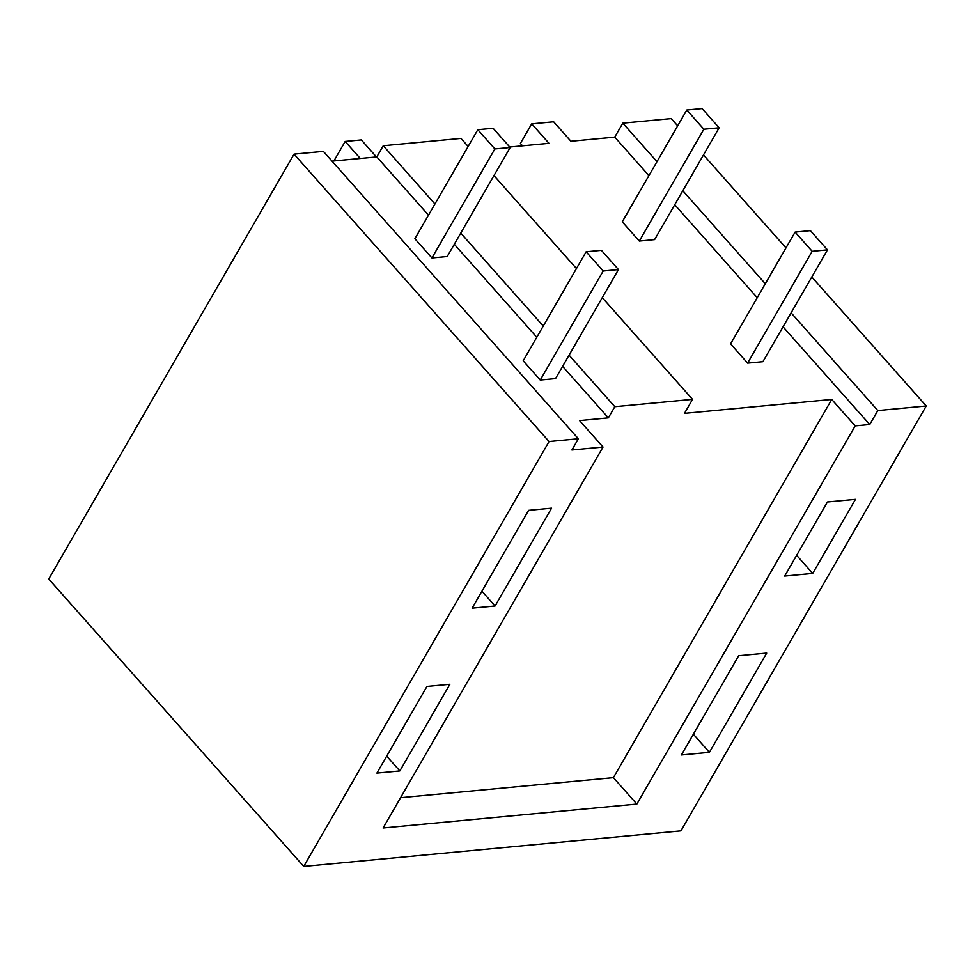 <?xml version="1.0" encoding="UTF-8"?>
<svg xmlns="http://www.w3.org/2000/svg" width="975" height="975" viewBox="0 0 975 975"><rect width="100%" height="100%" fill="white"/><g stroke="black" fill="none" stroke-linecap="round" stroke-linejoin="round"><path stroke-width="1.46" d="M926.25 405.978L680.94 830.871L303.749 866.422L549.059 441.541L578.37 438.774L571.911 449.962L603.038 447.025L383.09 827.994L636.858 804.07L855.197 425.892L869.761 424.527L877.829 410.548L926.25 405.978L811.809 276.998M709.422 752.322L681.391 754.967L738.684 655.736L766.716 653.092L709.422 752.322L693.359 734.224M827.446 501.991L784.668 576.067L812.711 573.422L855.477 499.346L827.446 501.991M528.621 510.339L472.132 608.168L495.068 606.011L551.558 508.17L528.621 510.339M426.94 686.437L449.877 684.279L399.847 770.932L376.911 773.102L426.94 686.437M869.761 424.527L783.047 326.796M757.234 297.704L674.737 204.726M648.923 175.634L614.75 137.122L622.818 123.155L656.992 161.655M682.805 190.747L765.302 283.725M791.115 312.829L877.829 410.548M603.038 447.025L579.589 420.591L608.351 417.873L614.811 406.697L692.543 399.372L684.474 413.351L831.748 399.457L855.197 425.892M614.75 137.122L570.936 141.253L553.666 121.79L531.716 123.862L520.406 143.447L522.515 145.823M509.742 147.03L548.986 143.325L531.716 123.862M636.858 804.07L613.409 777.636L831.748 399.457M613.409 777.636L400.579 797.696M608.351 417.873L562.624 366.332M536.798 337.24L454.301 244.262M428.488 215.17L376.801 156.914L332.024 161.131M549.059 441.541L294.06 154.135L323.371 151.381L578.37 438.774M294.06 154.135L48.75 579.028L303.749 866.422M785.984 247.906L703.487 154.928M677.674 125.824L671.251 118.584L622.818 123.155M812.711 573.422L796.648 555.323M495.068 606.011L481.93 591.203M399.847 770.932L386.709 756.125M376.801 156.914L383.26 145.738L460.992 138.401L468.146 146.469M692.543 399.372L602.282 297.643M576.457 268.539L493.959 175.573M614.811 406.697L569.071 355.156M543.258 326.052L460.761 233.086M434.947 203.982L383.26 145.738M360.287 158.474L345.174 141.448L333.913 160.96M376.447 156.951L361.335 139.925L345.174 141.448M618.479 269.575L601.429 250.343L586.133 251.794L523.197 360.811L540.247 380.031L555.543 378.592L618.479 269.575L603.196 271.013L540.247 380.031M603.196 271.013L586.133 251.794M510.169 147.505L493.118 128.273L477.823 129.712L414.875 238.729L431.937 257.961L447.232 256.522L510.169 147.505L494.873 148.943L431.937 257.961M494.873 148.943L477.823 129.712M827.47 249.868L810.408 230.648L795.112 232.087L730.568 343.907L747.618 363.127L762.913 361.688L827.47 249.868L812.175 251.318L747.618 363.127M812.175 251.318L795.112 232.087M719.148 127.798L702.098 108.578L686.802 110.017L622.245 221.825L639.307 241.057L654.603 239.606L719.148 127.798L703.865 129.236L639.307 241.057M703.865 129.236L686.802 110.017"/></g></svg>
